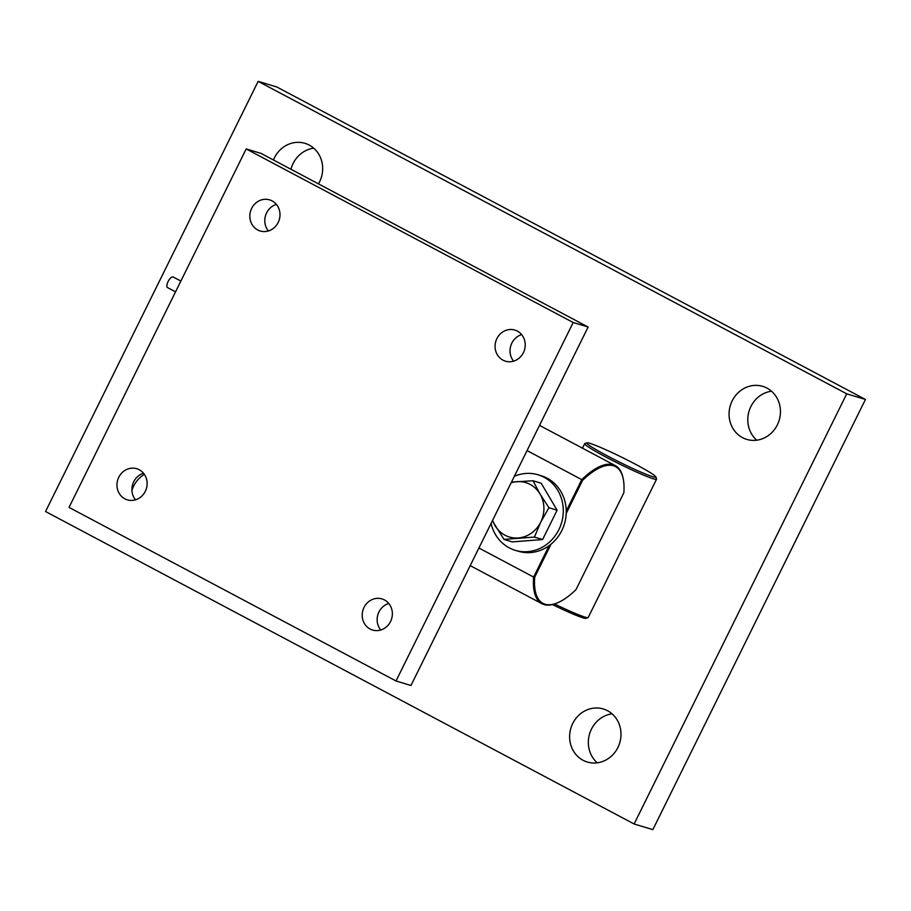 <?xml version="1.0" encoding="UTF-8"?>
<svg xmlns="http://www.w3.org/2000/svg" width="911" height="911" viewBox="0 0 911 911"><rect width="100%" height="100%" fill="white"/><g stroke="black" fill="none" stroke-linecap="round" stroke-linejoin="round"><path stroke-width="1.37" d="M771.503 391.218A27.694 25.508 -73.2 0 0 749.058 411.157A27.694 25.508 -73.2 0 0 756.734 440.195M766.994 388.109A27.694 25.508 -73.2 0 0 762.758 386.366A27.694 25.508 -73.2 0 0 731.157 403.163A27.694 25.508 -73.2 0 0 742.511 437.644A27.694 25.508 -73.2 0 0 746.758 439.398A27.694 25.508 -73.2 0 0 778.358 422.602A27.694 25.508 -73.2 0 0 766.994 388.109M612.055 713.837A27.694 25.508 -73.2 0 0 589.611 733.788A27.694 25.508 -73.2 0 0 597.274 762.814M607.546 710.739A27.694 25.508 -73.2 0 0 603.31 708.986A27.694 25.508 -73.2 0 0 571.709 725.782A27.694 25.508 -73.2 0 0 583.063 760.275A27.694 25.508 -73.2 0 0 587.31 762.017A27.694 25.508 -73.2 0 0 618.911 745.221A27.694 25.508 -73.2 0 0 607.546 710.739M144.337 474.335A27.694 25.508 -73.2 0 0 131.936 490.391M313.726 148.186A27.694 25.508 -73.2 0 0 290.951 169.264M318.463 183.874A27.694 25.508 -73.2 0 0 309.216 145.077A27.694 25.508 -73.2 0 0 304.969 143.334A27.694 25.508 -73.2 0 0 273.437 159.96M634.124 823.988L846.729 393.825L258.155 81.364L45.55 511.526L634.124 823.988L652.845 829.636L865.45 399.474L276.876 87.012L258.155 81.364M846.729 393.825L865.45 399.474M370.094 629.011A16.25 14.975 106.8 0 1 363.432 608.776A16.25 14.975 106.8 0 1 381.971 598.914A16.25 14.975 106.8 0 1 384.465 599.939A16.25 14.975 106.8 0 1 391.138 620.186A16.25 14.975 106.8 0 1 372.588 630.036A16.25 14.975 106.8 0 1 370.094 629.011M380.752 630.013A16.25 14.975 106.8 0 1 388.758 603.458M124.853 498.818A16.25 14.975 106.8 0 1 118.191 478.582A16.25 14.975 106.8 0 1 136.73 468.721A16.25 14.975 106.8 0 1 139.224 469.746A16.25 14.975 106.8 0 1 145.897 489.993A16.25 14.975 106.8 0 1 127.346 499.843A16.25 14.975 106.8 0 1 124.853 498.818M135.511 499.82A16.25 14.975 106.8 0 1 143.517 473.264M257.733 229.971A16.25 14.975 106.8 0 1 251.06 209.724A16.25 14.975 106.8 0 1 269.61 199.873A16.25 14.975 106.8 0 1 272.104 200.898A16.25 14.975 106.8 0 1 278.766 221.134A16.25 14.975 106.8 0 1 260.216 230.995A16.25 14.975 106.8 0 1 257.733 229.971M268.392 230.961A16.25 14.975 106.8 0 1 276.397 204.406M502.974 360.164A16.25 14.975 106.8 0 1 496.301 339.928A16.25 14.975 106.8 0 1 514.852 330.067A16.25 14.975 106.8 0 1 517.346 331.092A16.25 14.975 106.8 0 1 524.007 351.327A16.25 14.975 106.8 0 1 505.457 361.189A16.25 14.975 106.8 0 1 502.974 360.164M513.633 361.155A16.25 14.975 106.8 0 1 521.639 334.61M246.186 148.926L261.138 153.435L588.13 327.026L410.963 685.493L396.012 680.984L69.02 507.393L246.186 148.926L573.178 322.517L396.012 680.984M588.13 327.026L573.178 322.517M491.086 523.392A39.458 36.338 -73.2 0 0 515.296 550.335A39.458 36.338 -73.2 0 0 558.876 529.644A39.458 36.338 -73.2 0 0 538.082 474.79A39.458 36.338 -73.2 0 0 514.362 476.294M515.296 550.335L518.234 551.223A39.458 36.338 -73.2 0 0 549.162 545.621A39.458 36.338 -73.2 0 0 561.814 530.532A39.458 36.338 -73.2 0 0 566.232 511.082A39.458 36.338 -73.2 0 0 541.032 475.679L538.082 474.79M167.67 287.637A6.001 2.3 -62 0 1 167.51 287.569A6.001 2.3 -62 0 1 168.182 281.397A6.001 2.3 -62 0 1 172.976 276.91A6.001 2.3 -62 0 1 173.136 276.967A6.001 2.3 -62 0 1 173.284 277.069M551.018 544.186L534.7 577.21A77.401 29.676 118 0 0 557.122 602.98L556.257 603.333A78.198 29.972 -62 0 1 541.954 603.731A78.198 29.972 -62 0 1 533.618 577.062L478.913 548.012M511.47 482.124L533.003 480.757L540.018 493.956L548.934 507.734L557.111 510.194L542.614 539.528L512.187 541.897L504.011 539.426L492.35 520.819M548.934 507.734L540.735 522.117L534.438 537.069L542.614 539.528M533.003 480.757L541.191 483.229L557.111 510.194M534.438 537.069L504.011 539.426M566.232 511.082L581.776 479.641L527.059 450.592M582.573 480.359L581.776 479.641A78.198 29.972 -62 0 1 615.289 465.601A78.198 29.972 -62 0 1 622.976 477.66L623.17 478.582A77.401 29.676 118 0 0 582.573 480.359L566.198 513.474M534.7 577.21L533.618 577.062L549.162 545.621M557.122 602.98A77.401 29.676 118 0 0 575.968 589.656L623.841 492.805A77.401 29.676 118 0 0 623.17 478.582M511.151 482.773A28.4 26.157 106.8 0 1 516.844 481.657A28.4 26.157 106.8 0 1 540.018 493.956A28.4 26.157 106.8 0 1 540.735 522.117A28.4 26.157 106.8 0 1 518.279 537.957A28.4 26.157 106.8 0 1 495.106 525.658A28.4 26.157 106.8 0 1 492.646 520.215M554.537 603.97A40.084 2.801 26.3 0 0 584.964 617.1A40.084 2.801 26.3 0 0 588.028 617.635L585.921 618.341A38.501 2.687 -153.7 0 1 582.983 617.829A38.501 2.687 -153.7 0 1 552.442 604.574M589.907 443.35A38.501 2.687 26.3 0 0 586.969 442.837A38.501 2.687 26.3 0 0 612.215 458.438A38.501 2.687 26.3 0 0 652.731 476.704A38.501 2.687 26.3 0 0 655.84 476.874A38.501 2.687 26.3 0 0 628.066 460.408A38.501 2.687 26.3 0 0 589.907 443.35M655.84 476.874L656.558 478.981A40.084 2.801 -153.7 0 1 656.558 479.197A40.084 2.801 -153.7 0 1 653.324 478.799A40.084 2.801 -153.7 0 1 612.363 460.408A40.084 2.801 -153.7 0 1 584.68 443.68A40.084 2.801 -153.7 0 1 584.862 443.543L586.969 442.837M588.028 617.635A40.084 2.801 26.3 0 0 588.199 617.499L656.558 479.197M167.51 287.569L175.55 291.839M541.954 603.731L470.201 565.629M615.289 465.601L539.528 425.38M173.136 276.967L180.868 281.078M582.459 448.166L584.68 443.68"/></g></svg>
